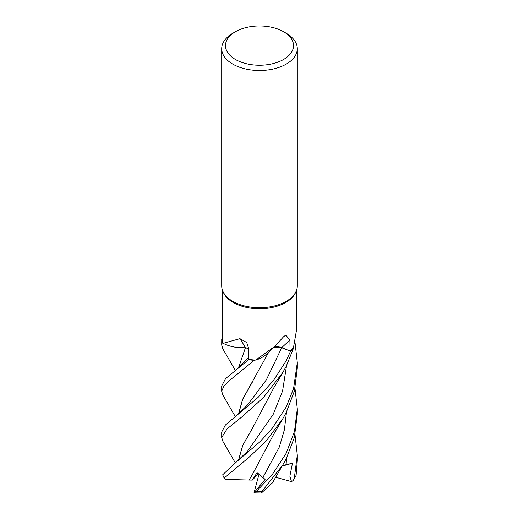 <?xml version="1.0" encoding="UTF-8"?>
<svg xmlns="http://www.w3.org/2000/svg" width="519" height="519" viewBox="0 0 519 519"><rect width="100%" height="100%" fill="white"/><g stroke="black" fill="none" stroke-linecap="round" stroke-linejoin="round"><path stroke-width="0.78" d="M274.11 347.217L273.773 347.295M255.757 360.102L274.908 346.27L266.584 354.042A28.889 16.679 180 0 1 255.757 360.102A37.167 21.454 180 0 1 255.192 360.069L254.213 360.342A37.764 21.804 180 0 1 248.64 359.635L225.603 378.598L221.704 385.922M248.575 348.573L245.422 347.762L238.24 347.568A28.889 16.679 180 0 1 223.176 343.299A37.167 21.454 180 0 1 223.06 342.975L222.307 342.521A37.764 21.804 180 0 1 221.749 339.244L221.704 345.044L222.268 342.501A37.796 21.817 180 0 1 221.717 339.244M283.556 31.704L286.228 33.248A37.796 21.824 180 0 1 297.296 48.676L297.296 285.911A37.796 21.824 180 0 1 296.025 291.522L295.415 292.846A37.167 21.454 180 0 1 285.781 302.493A37.167 21.454 180 0 1 249.853 308.046A37.167 21.454 180 0 1 223.585 292.846L222.975 291.522A37.796 21.824 180 0 1 221.704 285.911L221.704 48.676A37.796 21.824 180 0 1 232.778 33.248A37.796 21.824 180 0 1 232.778 33.242L235.451 31.704A34.014 19.638 180 0 1 283.556 31.704A34.014 19.638 180 0 1 283.556 59.477A34.014 19.638 180 0 1 235.451 59.477A34.014 19.638 180 0 1 235.444 31.704A34.014 19.638 180 0 1 235.451 31.704M222.333 289.881L222.346 339.251A37.167 21.454 180 0 0 223.06 342.975L222.307 342.521M223.176 343.299L239.96 338.66L246.726 342.521L248.569 348.288L248.835 359.31A37.167 21.454 180 0 0 255.192 360.069L254.213 360.342L255.192 360.069M274.908 346.27L283.53 336.779L285.781 335.086L289.9 340.12L290.063 350.961L281.72 347.685L273.811 347.263M296.025 291.522A37.796 21.824 180 0 1 286.228 301.338A37.796 21.824 180 0 1 249.691 306.982A37.796 21.824 180 0 1 222.975 291.522M297.296 48.676A37.796 21.824 180 0 1 286.228 64.103A37.796 21.824 180 0 1 245.039 68.832A37.796 21.824 180 0 1 221.704 48.676M238.24 347.568A28.889 16.679 180 0 0 245.286 347.724A639.616 222.58 126.7 0 0 239.96 338.66M245.286 347.724A8.161 4.716 180 0 1 248.575 348.502M248.575 348.547L245.357 347.801M222.93 395.193L221.704 391.268L224.033 385.831L230.806 379.421L254.213 360.342A37.764 21.804 180 0 1 248.64 359.635L248.835 359.252M222.346 339.238L221.749 339.244A37.764 21.804 180 0 0 222.307 342.527L223.06 342.975M222.949 441.422L221.704 437.504L227.069 428.902L242.328 416.517L262.984 398.041L282.797 372.512L286.222 366.291L293.436 348.366L293.274 347.711A37.167 21.454 180 0 0 293.507 347.406L296.667 329.163L296.667 289.881M273.889 347.192A8.161 4.716 180 0 1 281.759 347.646L290.543 351.175L281.317 347.561M290.063 350.961A37.167 21.454 180 0 0 293.274 347.711L293.43 348.333A37.764 21.804 180 0 1 290.543 351.175L286.222 360.737L273.409 380.622L258.131 397.346L225.382 425.035L221.704 432.009L221.704 437.504M235.289 370.352L222.846 348.839L221.704 345.044M254.161 360.355A37.796 21.817 180 0 1 248.633 359.654M295.006 388.523L297.296 408.855L294.481 431.419L286.228 453.197L272.43 474.321L256.159 491.649L254.005 492.752L265.092 479.374L257.022 472.699L252.312 480.088L249.068 480.03L252.5 474.321M282.939 464.7L272.443 482.826L261.375 493.018L261.816 491.688L282.939 464.7L286.228 458.692L294.325 437.543L297.296 414.402L297.296 408.855M286.228 406.954L272.267 428.272L260.376 441.422L237.06 461.359L222.664 474.794L224.396 478.615L224.338 477.915L249.12 457.174L266.468 440.605L282.887 418.58L286.228 412.488L294.39 391.092L297.296 368.198L297.296 362.645L293.579 388.53L286.228 406.954M281.661 347.685L290.543 351.175A37.764 21.804 180 0 0 293.43 348.333M274.687 347.101L276.484 346.9M238.448 367.835L245.429 347.769M293.3 480.406L296.096 475.365L297.296 460.6L297.296 455.085L294.273 478.46L293.3 480.406L291.535 481.619L289.862 476.215L292.476 463.201M238.545 367.75L245.416 347.782M249.081 480.017L225.188 479.407L224.396 478.615M249.029 480.062L252.429 474.437L273.643 434.371L282.887 418.58M252.435 382.01L242.756 399.163L238.539 413.954M238.448 414.032L242.645 399.273L268.946 351.778M294.993 342.255L297.296 362.645M238.539 460.158L242.788 445.334L252.578 427.987M235.269 462.779L222.878 441.306M238.448 460.236L242.671 445.458L252.403 428.279L273.844 387.758L282.797 372.512M282.102 466.12L292.469 463.201L282.427 465.569M295.006 434.727L297.296 455.085M252.312 480.088L258.443 473.717M291.535 481.619L275.524 477.214M293.436 348.366A37.796 21.817 180 0 1 290.569 351.181M254.18 492.836L261.375 493.018M254.005 492.752L259.039 474.152M281.759 347.646A637.87 369.022 83.3 0 1 289.9 340.12M281.713 347.704L266.325 379.876L247.68 404.801L237.099 415.129M261.816 491.688A37.796 21.824 180 0 1 256.159 491.649M224.338 477.915A37.796 21.824 180 0 1 222.664 474.794M237.066 368.951L248.789 357.215M262.958 477.363L279.3 447.073L284.373 429.862L286.52 411.904M237.06 461.359L247.654 451.082L273.176 414.389L282.57 391.008L286.52 365.707M286.099 464.752L286.52 458.108M296.096 475.365A37.796 21.824 180 0 1 294.273 478.46M235.444 31.704L232.778 33.248M221.704 385.799L221.704 391.268M235.282 416.562L222.872 395.089"/></g></svg>
